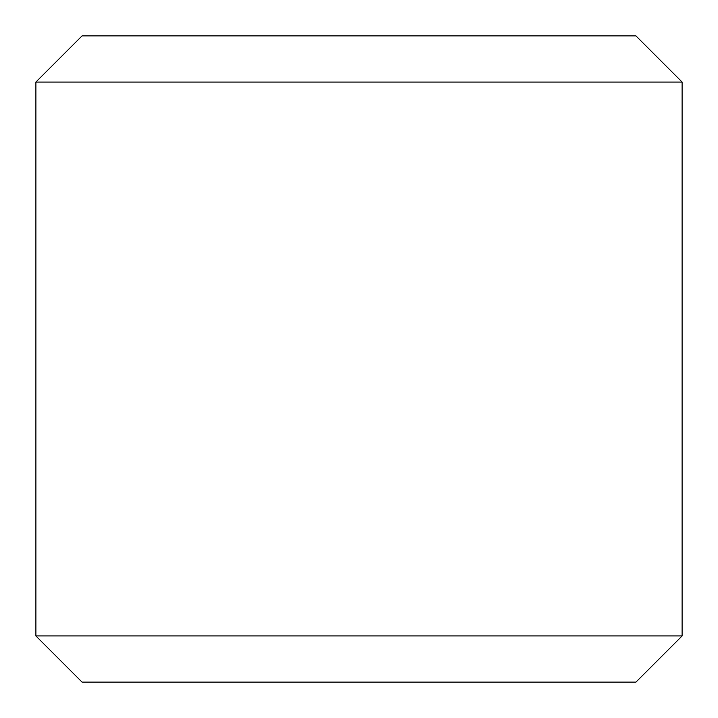 <?xml version="1.0" encoding="UTF-8"?>
<svg xmlns="http://www.w3.org/2000/svg" width="718" height="718" viewBox="0 0 718 718"><rect width="100%" height="100%" fill="white"/><g stroke="black" fill="none" stroke-linecap="round" stroke-linejoin="round"><path stroke-width="1.08" d="M682.1 635.942L635.942 682.1L82.058 682.1L35.9 635.942L682.1 635.942L682.1 82.058L35.9 82.058L35.9 635.942M35.9 82.058L82.058 35.9L635.942 35.9L682.1 82.058"/></g></svg>

